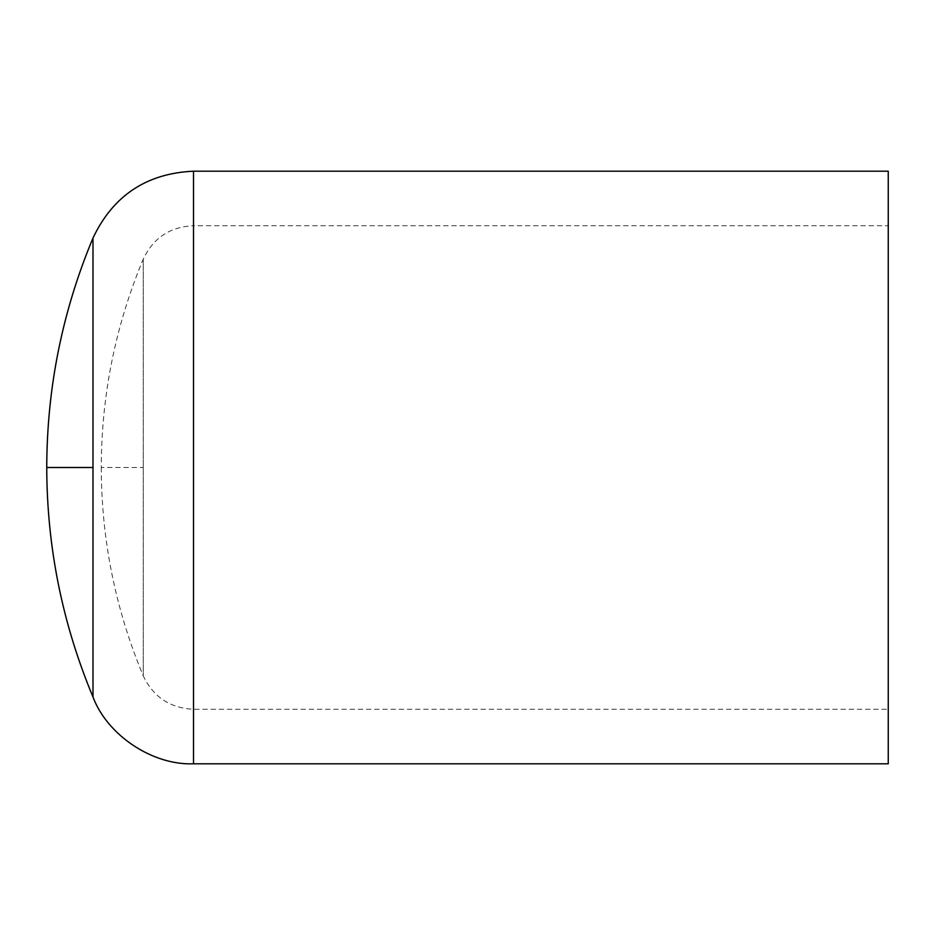 <?xml version="1.0" encoding="UTF-8"?>
<svg xmlns="http://www.w3.org/2000/svg" width="935" height="935" viewBox="0 0 935 935"><rect width="100%" height="100%" fill="white"/><g stroke="black" fill="none" stroke-linecap="round" stroke-linejoin="round"><path stroke-width="0.7" stroke-dasharray="4.67 3.51" d="M888.25 171.198L888.25 763.801M888.25 225.721L888.25 709.279L888.25 225.721L193.522 225.721L193.522 709.279L193.522 225.721C170.065 226.773 153.317 237.911 143.254 259.124L143.254 675.876C153.375 697.007 170.123 708.134 193.522 709.279L888.25 709.279M193.522 763.801L193.522 171.198M92.986 696.984L92.986 238.016M101.272 467.5C101.412 539.752 115.414 609.211 143.254 675.876L143.254 259.124C115.414 325.789 101.412 395.248 101.272 467.5L143.254 467.5"/><path stroke-width="1.4" d="M888.25 763.801L888.25 171.198L193.522 171.198L193.522 763.801L888.25 763.801M193.522 171.198C146.62 173.314 113.1 195.59 92.986 238.016L92.986 696.984C107.28 735.296 152.662 765.461 193.522 763.801M92.986 467.5L46.75 467.5C46.914 547.068 62.329 623.563 92.986 696.984M92.986 238.016C62.329 311.437 46.914 387.932 46.75 467.5"/></g></svg>
